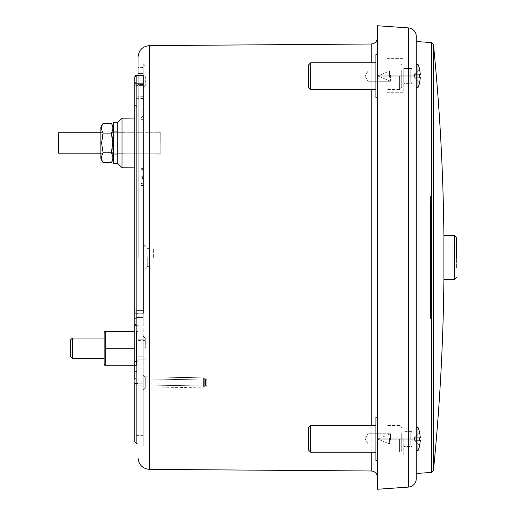<?xml version="1.0" encoding="UTF-8"?>
<svg xmlns="http://www.w3.org/2000/svg" width="515" height="515" viewBox="0 0 515 515"><rect width="100%" height="100%" fill="white"/><g stroke="black" fill="none" stroke-linecap="round" stroke-linejoin="round"><path stroke-width="0.39" stroke-dasharray="2.58 1.93" d="M377.514 257.5L377.514 221.154M138.052 257.5L138.052 57.139L138.052 257.5M145.32 75.956L145.32 85.908L145.32 75.956M143.221 75.956C143.221 91.522 143.221 91.522 143.221 75.956C143.221 91.522 143.221 91.522 143.221 75.956L143.221 67.484L143.221 75.956C143.221 60.39 143.221 60.39 143.221 75.956C143.221 60.39 143.221 60.39 143.221 75.956L143.221 84.428L143.221 75.956M145.32 348.275L145.32 338.323L145.32 348.275M143.221 348.275C143.221 363.841 143.221 363.841 143.221 348.275C143.221 363.841 143.221 363.841 143.221 348.275L143.221 443.988L143.221 348.275C143.221 332.703 143.221 332.703 143.221 348.275C143.221 332.703 143.221 332.703 143.221 348.275L143.221 327.933L143.221 348.275M138.052 75.563L143.221 75.518L143.221 75.074L143.221 326.027L143.221 313.197L136.848 313.178L136.848 365.869L143.221 365.901L136.848 365.869A2.118 1.204 180 0 1 134.743 364.665L134.743 319.538L136.848 317.427L143.221 317.407L143.221 83.694L143.221 257.5C143.221 274.424 143.221 274.424 143.221 257.5C143.221 274.424 143.221 274.424 143.221 257.5C143.221 274.424 143.221 274.424 143.221 257.5C143.221 274.424 143.221 274.424 143.221 257.5L143.221 73.523L143.221 317.407L136.848 317.459L136.848 257.5L136.848 317.459L134.743 319.577M417.974 87.608L416.275 87.608L416.275 64.304L417.974 64.304L417.974 87.608A29.149 29.149 0 0 0 419.693 82.349L419.693 82.349M417.974 64.304A29.149 29.149 0 0 1 419.693 69.564L420.343 74.662L419.667 74.662L419.667 77.25L420.343 77.25L419.667 82.329L420.343 77.25L414.594 77.25L414.594 75.956M417.974 450.696L416.275 450.696L416.275 427.392L416.275 450.696L416.275 427.392L417.974 427.392L417.974 450.696A29.149 29.149 0 0 0 419.693 445.436L419.693 445.436M417.974 427.392A29.149 29.149 0 0 1 419.693 432.652L420.343 437.75L419.667 437.75L419.667 440.338L420.343 440.338L419.667 445.417L420.343 440.338L414.594 440.338L414.594 439.044M419.693 69.564L414.594 74.662L420.343 74.662L414.594 74.662L414.594 77.25L420.343 77.25L414.594 77.25L419.667 82.329L414.594 77.25L419.667 77.25L419.667 74.662L414.594 74.662L420.343 74.662L419.667 69.583L414.594 74.662L419.667 74.662M419.693 432.652L414.594 437.75L419.667 437.75L414.594 437.75L419.667 432.671L414.594 437.75L420.343 437.75L419.667 432.671L414.594 437.75L420.343 437.75L414.594 437.75L414.594 440.338L414.594 437.75L414.594 440.338L420.343 440.338L414.594 440.338L419.667 445.417L414.594 440.338L419.667 440.338L414.594 440.338L419.667 445.417L414.594 440.338L420.343 440.338M456.432 257.5L456.432 237.673L456.432 257.5M143.221 142.97L143.221 115.901L143.221 142.97M377.514 105.588L377.514 37.659L377.514 97.773L377.514 76.168L377.514 97.773L375.899 97.773L375.899 54.558L375.899 76.168L375.899 54.558L377.514 54.558L377.514 489.25L408.395 487.093L377.514 489.25M377.514 460.442L375.899 460.442L375.899 417.227L375.899 438.832L375.899 417.227L377.514 417.227L377.514 460.442L377.514 417.227M377.514 97.773L377.514 54.558M138.052 364.028L138.052 332.516L138.052 364.028L137.569 365.219L136.514 365.219L137.569 365.219M138.052 332.516L137.569 331.325L136.514 331.325L136.514 365.219L136.514 331.325L137.569 331.325M143.221 385.169L143.221 446.035L143.221 385.169L138.052 385.169L138.052 446.035L138.052 327.933L138.052 385.169L143.221 385.169M138.052 328.004L138.052 313.809L138.052 328.068L143.221 328.004L138.052 328.004M138.052 75.956L138.052 84.428L138.052 75.956M310.654 76.168L310.654 89.513L310.654 62.824L310.654 76.168L310.654 62.824L308.536 64.942L308.536 87.395L308.536 64.942L308.536 87.395L310.654 89.513L310.654 76.168M310.654 438.832L310.654 452.176L310.654 425.487L310.654 438.832L310.654 425.487L308.536 427.605L308.536 450.059L308.536 427.605L308.536 450.059L310.654 452.176L310.654 438.832M104.159 364.028L104.159 332.516M104.803 331.325L105.697 331.325L105.697 365.219L104.642 365.219M416.275 36.365L416.275 478.635A8.472 8.472 0 0 1 408.395 487.093L408.395 439.044L416.275 439.044M72.383 358.498L72.383 338.046M70.265 356.38L70.265 340.17M443.898 235.464L443.898 279.536M117.8 163.519L117.8 142.97L117.8 163.519L117.8 142.97L117.8 163.519L122.036 167.755L122.036 118.186M153.386 257.5L153.386 248.932L153.386 257.5M117.8 122.3L117.8 163.648L117.8 142.97L117.8 163.648L113.564 163.648L113.564 122.3M103.109 123.272C101.107 126.548 101.107 129.832 103.109 133.121C101.107 129.844 101.107 126.561 103.109 123.272C101.107 126.548 101.107 129.832 103.109 133.121L101.584 142.97L103.109 152.82C101.107 156.096 101.107 159.38 103.109 162.676L111.304 162.676C113.306 159.399 113.306 156.116 111.304 152.82L112.83 142.97L111.304 152.82C113.306 156.096 113.306 159.38 111.304 162.676C113.306 159.399 113.306 156.116 111.304 152.82L112.83 142.97L112.347 137.569M103.109 162.676C101.107 159.399 101.107 156.116 103.109 152.82C101.107 156.096 101.107 159.38 103.109 162.676L100.85 158.762L100.85 127.179M102.067 142.97L102.067 132.748L102.067 142.97M100.85 153.193L58.568 153.193L58.568 132.748M111.304 123.272C113.306 126.561 113.306 129.844 111.304 133.121C113.306 129.844 113.306 126.561 111.304 123.272C113.306 126.548 113.306 129.832 111.304 133.121L103.109 133.121L111.304 133.121L103.109 133.121L101.584 142.97L102.067 137.569M103.109 152.82L111.304 152.82M206.773 385.001L206.773 379.967L206.773 385.001A2.118 2.118 0 0 1 204.687 387.119L204.687 385.001L204.687 387.119A2.118 2.118 180 0 0 206.773 385.001L204.687 385.001L206.773 385.001M205.498 379.967L205.498 385.001L205.498 379.967A2.118 2.118 180 0 0 203.419 377.849L203.419 379.967L203.419 377.849A2.118 2.118 0 0 1 205.498 379.967L203.419 379.967L205.498 379.967M206.773 379.967A2.118 2.118 180 0 0 204.687 377.849L204.687 379.967L204.687 377.849A2.118 2.118 0 0 1 206.773 379.967L204.687 379.967L206.773 379.967M143.221 175.712L143.221 176.684L141.104 176.684L141.104 169.815L143.221 169.815L143.221 175.712L143.221 170.774L141.104 170.774L141.104 175.712L143.221 175.712M143.221 182.934L143.221 183.694L141.104 183.694L141.104 178.383L143.221 178.383L143.221 182.934L143.221 179.136L141.104 179.136L141.104 182.934L143.221 182.934M203.419 387.119L203.419 385.001L203.419 387.119A2.118 2.118 180 0 0 205.498 385.001A2.118 2.118 0 0 1 203.419 387.119L145.301 388.156L203.419 387.119M117.8 142.97L117.8 122.422L117.8 142.97M145.301 376.813L204.687 377.849L145.301 376.813L203.419 377.849L145.301 376.832L145.301 378.931L143.221 378.931L143.221 374.695A2.118 2.118 180 0 0 145.301 376.813L145.301 378.95L204.687 379.967L204.687 385.001L204.687 379.967L145.301 378.931L145.301 386.038L145.301 378.931L203.419 379.967L203.419 385.001L205.498 385.001L203.419 385.001L203.419 379.967L145.301 378.95L145.301 386.018L204.687 385.001L145.301 386.038L145.301 376.813A2.118 2.118 180 0 1 143.221 374.695L143.221 378.931L145.301 378.931L145.301 376.832A2.118 2.118 180 0 1 143.221 374.714A2.118 2.118 180 0 0 145.301 376.832M452.196 268.09L452.196 246.91L452.196 268.09L456.432 268.09L452.196 268.09M143.221 183.501L143.221 168.392L141.104 168.392L141.104 185.117L141.104 168.392L143.221 168.392L143.221 183.121L141.104 183.121L143.221 183.121L143.221 185.117L141.104 185.117L143.221 185.117L143.221 183.501L141.104 183.501M141.104 177.585L141.104 168.102L141.104 185.406L141.104 177.585L143.221 177.585L143.221 168.102L143.221 177.585L141.104 177.585M141.104 119.673L141.104 98.487L141.104 119.673L143.221 119.673L143.221 110.139L143.221 119.673L141.104 119.673M452.196 246.91L456.432 246.91L456.432 268.09L456.432 246.91L452.196 246.91M143.221 257.5C143.221 240.576 143.221 240.576 143.221 257.5C143.221 240.576 143.221 240.576 143.221 257.5C143.221 240.576 143.221 240.576 143.221 257.5C143.221 240.576 143.221 240.576 143.221 257.5M143.221 386.038L203.419 385.001L145.301 386.018L145.301 388.156A2.118 2.118 180 0 0 143.221 390.254L143.221 390.273A2.118 2.118 0 0 1 145.301 388.156L145.301 386.018L143.221 386.038L143.221 378.931L143.221 386.038L145.301 386.018L143.221 386.018L143.221 378.95L145.301 378.95L143.221 378.95L143.221 374.714L143.221 390.254A2.118 2.118 0 0 1 145.301 388.136A2.118 2.118 0 0 0 143.221 390.273L143.221 386.038M143.221 177.585L143.221 185.406L143.221 177.585M143.221 108.021L141.104 108.021L143.221 108.021L143.221 110.139L143.221 98.487L143.221 108.021L141.104 108.021L143.221 108.021M141.104 110.139L143.221 110.139L141.104 110.139M141.104 98.487L143.221 98.487L141.104 98.487M136.848 371.399L136.848 377.984L143.221 377.946L143.221 435.368L143.221 377.946L136.848 377.984L136.848 371.399L134.743 371.399M414.594 437.75L420.343 437.75M419.667 440.338L419.667 437.75M419.667 77.25L414.594 77.25L419.667 82.329L414.594 77.25L420.343 77.25M414.594 74.662L419.667 69.583L414.594 74.662L420.343 74.662M134.743 311.272L134.743 319.538L134.743 311.272A2.118 0.631 180 0 1 136.848 310.642L143.221 310.622L136.848 310.642A2.118 0.631 0 0 0 134.743 311.272M134.743 379.42C134.743 456.258 134.743 456.258 134.743 379.42A2.118 1.436 180 0 1 136.848 377.984L136.848 435.426L136.848 377.984A2.118 1.436 0 0 0 134.743 379.42M122.036 167.755L141.116 167.922L141.116 142.97L141.116 167.922L141.116 142.97L141.116 167.922L134.743 167.871L134.743 118.077L141.116 118.019L141.116 142.97L141.116 118.019L141.116 142.97L141.116 118.019L143.221 115.901L141.116 118.019L134.743 118.077M134.743 364.665A2.118 1.204 0 0 0 136.848 365.869L136.848 348.275L134.743 348.275L134.743 323.716L136.848 325.834L143.221 325.892L136.848 325.834L134.743 323.8A2.118 2.111 0 0 0 136.848 325.911L143.221 326.027L136.848 325.911A2.118 2.111 180 0 1 134.743 323.8L134.743 88.297C134.743 109.927 134.743 109.927 134.743 88.297A2.118 0.908 180 0 0 136.848 89.204L143.221 89.224L136.848 89.204L136.848 106.901L136.848 89.204A2.118 0.908 0 0 1 134.743 88.297M134.743 382.317L134.743 441.819L134.743 382.317A2.118 1.436 0 0 0 136.848 383.746L136.848 361.028A2.118 1.204 0 0 0 134.743 362.232M134.743 312.547A2.118 0.631 0 0 0 136.848 313.178L136.848 75.57A2.118 2.066 0 0 0 134.743 77.636L134.743 77.218M134.743 323.8L136.848 325.969L143.221 326.027L138.052 325.982M416.275 41.522L416.275 473.478M143.221 75.074L143.221 98.339L143.221 75.074L138.052 75.119L143.221 75.074M143.221 73.523L143.221 96.292L143.221 73.033L143.221 73.523L138.052 73.523L143.221 73.523M134.743 365.219L105.697 365.219M105.697 348.275L134.743 348.275M105.697 331.325L134.743 331.325M377.514 25.75L377.514 75.956L416.275 75.956M377.514 210.487L377.514 199.756M377.514 189.172L377.514 178.744M377.514 173.471L377.514 168.167M377.514 162.933L377.514 137.827M377.514 132.934L377.514 109.895M138.052 348.275L138.052 339.797L138.052 348.275M160.249 142.97L160.249 131.795L160.249 142.97M112.347 142.97L112.347 153.193L112.347 142.97M113.564 142.97L113.564 131.531L113.564 142.97M430.16 208.594A1.693 1.693 0 0 0 430.521 209.257L430.572 209.322A1.693 1.693 0 0 1 430.617 211.504L430.617 213.744A1.693 1.693 0 0 1 430.572 211.562L430.521 305.743A1.693 1.693 180 0 0 430.16 306.406L430.16 208.594L430.16 306.406M430.16 279.658L430.572 279.651A1.693 1.693 180 0 0 430.933 281.01L430.933 233.99L430.984 281.068A1.693 1.693 180 0 1 431.37 282.143L431.37 232.857A1.693 1.693 0 0 1 430.984 233.932L430.984 257.5L430.933 233.99A1.693 1.693 0 0 0 430.546 235.072L430.546 279.928L430.546 235.072A1.693 1.693 0 0 0 430.572 235.349L430.16 235.342L430.16 279.658L430.16 235.342M430.572 305.678A1.693 1.693 180 0 0 430.617 303.496L430.617 257.5L430.572 303.438A1.693 1.693 180 0 1 430.617 301.256L430.617 257.5L430.669 301.198A1.693 1.693 180 0 0 430.714 299.015L430.714 257.5L430.662 298.951A1.693 1.693 180 0 1 430.701 296.769L430.701 257.5L430.752 296.711A1.693 1.693 180 0 0 430.791 294.529L430.791 257.5L430.746 294.464A1.693 1.693 180 0 1 430.778 292.282L430.752 257.5L430.83 292.224A1.693 1.693 180 0 0 430.868 290.042L430.849 287.801A1.693 1.693 180 0 0 430.817 289.977L430.83 222.776A1.693 1.693 0 0 1 430.868 224.958L430.83 292.224L430.778 222.718A1.693 1.693 0 0 1 430.746 220.536L430.791 257.5L430.791 220.472A1.693 1.693 0 0 0 430.752 218.289L430.752 257.5L430.701 218.231A1.693 1.693 0 0 1 430.662 216.049L430.669 213.802A1.693 1.693 0 0 1 430.714 215.985L430.572 305.678M430.958 231.75A1.693 1.693 0 0 1 431.37 232.857L431.37 282.143A1.693 1.693 180 0 1 430.958 283.25L430.958 231.75L430.907 283.314A1.693 1.693 180 0 0 430.881 285.49L430.901 227.263A1.693 1.693 0 0 1 430.933 229.445L430.933 257.5L430.881 229.51A1.693 1.693 0 0 0 430.495 230.578L430.495 284.422L430.495 230.578A1.693 1.693 0 0 0 430.907 231.686L430.907 257.5L430.958 231.75M430.901 287.737A1.693 1.693 180 0 0 430.933 285.555L430.849 227.199A1.693 1.693 0 0 1 430.817 225.023L430.901 287.737M403.779 439.044L403.779 455.994L403.779 439.044M386.913 439.044L386.913 455.994L386.913 439.044M399.621 438.832L399.621 452.176L399.621 438.832M386.913 438.832L386.913 452.176L386.913 438.832M412.039 431.628L412.039 439.044L412.039 431.628L410.77 432.903L410.77 445.185L412.039 446.46L412.039 431.628L412.039 446.46L403.779 446.46L412.039 446.46L410.77 445.185L410.77 432.903L401.745 432.903L401.745 445.185L401.745 432.903L401.745 445.185L410.77 445.185L410.77 432.903L410.77 445.185L401.745 445.185L401.745 432.903L410.77 432.903L412.039 431.628L403.779 431.628L412.039 431.628M401.745 438.832L401.745 450.059L401.745 438.832M403.779 75.319L403.779 92.269L403.779 75.319M386.913 75.319L386.913 92.269L386.913 75.319M399.621 76.168L399.621 89.513L399.621 76.168M386.913 76.168L386.913 89.513L386.913 76.168M412.039 68.54L412.039 75.956L412.039 68.54L410.77 69.815L410.77 82.097L412.039 83.372L412.039 68.54L412.039 83.372L403.779 83.372L403.779 68.54L403.779 83.372L403.779 68.54L403.779 83.372L412.039 83.372L410.77 82.097L410.77 69.815L401.745 69.815L401.745 82.097L401.745 69.815L401.745 82.097L410.77 82.097L410.77 69.815L410.77 82.097L401.745 82.097L401.745 69.815L410.77 69.815L412.039 68.54L403.779 68.54L412.039 68.54M401.745 76.168L401.745 87.395L401.745 76.168M430.16 307.32L430.16 207.68L430.16 307.32A1.693 1.693 180 0 0 430.469 307.918L430.411 204.77L430.411 310.23A1.693 1.693 180 0 0 430.16 310.609L430.16 204.391L430.16 310.609M430.16 207.68A1.693 1.693 0 0 1 430.469 207.082L430.469 310.165A1.693 1.693 180 0 0 430.894 309.045L430.894 205.955A1.693 1.693 0 0 0 430.469 204.835L430.469 257.5L430.411 204.77A1.693 1.693 0 0 1 430.16 204.391M430.894 205.955A1.693 1.693 0 0 1 430.521 207.017L430.521 307.983A1.693 1.693 180 0 1 430.894 309.045L430.894 205.955M430.16 316.783L430.16 198.217A1.693 1.693 0 0 1 430.237 198.108L430.289 316.957L430.289 198.043A1.693 1.693 0 0 0 430.225 195.861L430.225 319.139A1.693 1.693 180 0 0 430.289 316.957L430.237 257.5L430.237 316.892A1.693 1.693 180 0 1 430.16 316.783L430.16 198.217M430.16 195.79A1.693 1.693 0 0 0 430.173 195.803L430.173 319.197A1.693 1.693 180 0 0 430.16 319.21L430.16 195.79L430.16 319.21M430.16 312.09L430.16 202.91A1.693 1.693 0 0 1 430.36 202.595L430.411 312.47L430.411 202.53A1.693 1.693 0 0 0 430.353 200.348L430.353 314.652A1.693 1.693 180 0 0 430.411 312.47L430.36 257.5L430.36 312.405A1.693 1.693 180 0 1 430.16 312.09L430.16 202.91M430.16 200.11A1.693 1.693 0 0 0 430.295 200.29L430.295 314.71A1.693 1.693 180 0 0 430.16 314.89L430.16 200.11L430.16 314.89M389.475 75.956L389.495 71.083L390.518 76.168L390.499 81.248L389.475 75.956M368.058 76.168L368.058 81.254L368.058 76.168M390.518 81.254L377.72 75.956L389.475 71.089L389.495 76.168L390.518 81.254L368.058 81.254L365.006 76.168L368.058 71.083L389.495 71.083L368.058 71.083L365.006 76.168L368.058 81.254L390.518 81.254M390.499 433.752L389.495 438.832L389.495 443.917L390.499 439.044L390.518 433.746L390.518 438.832L389.475 443.911L377.72 439.044L389.475 443.911L389.495 438.832L390.499 433.752L377.72 439.044L390.499 433.752M368.058 438.832L368.058 443.917L368.058 438.832M390.499 81.248L377.72 75.956L390.499 81.248L390.499 75.956L389.475 71.089L377.72 75.956L389.475 71.089M371.199 44.013L371.199 470.987M371.199 452.176L371.199 425.487M149.492 469.384L149.492 45.616M431.486 42.584L431.486 472.416M433.443 44.49L433.443 470.51M134.743 319.538A2.118 2.111 180 0 1 136.848 317.427A2.118 2.111 0 0 0 134.743 319.538M136.848 83.874L136.848 257.5L136.848 83.874A2.118 2.066 0 0 1 134.743 81.808A2.118 2.066 0 0 0 136.848 83.874L143.221 83.932L136.848 83.874M454.333 235.555L454.333 279.445M147.232 257.5L147.232 266.39L147.232 257.5M371.199 89.513L371.199 62.824M143.221 313.809L138.052 313.809L143.221 313.809M136.848 348.275L136.848 361.028L143.221 360.996L138.052 361.021M143.221 176.059L141.104 176.059M136.848 443.936L136.848 383.746L143.221 383.784L138.052 383.759M136.848 85.561A2.118 0.908 180 0 0 134.743 86.469A2.118 0.908 0 0 1 136.848 85.561L136.848 98.391L136.848 75.132L136.848 85.561L143.221 85.535L136.848 85.561M143.221 75.518L136.848 75.57L136.848 75.132M143.221 313.197L138.052 313.184M408.395 27.907L408.395 439.044L377.514 439.044M138.052 359.837L143.221 359.837L138.052 359.837M138.052 84.66L143.221 84.66L138.052 84.66M160.184 142.97L160.184 154.146L160.184 142.97M430.778 222.718L430.778 257.5L430.778 222.718M145.32 85.908L143.221 88.026M145.32 358.221L143.221 360.339L145.32 358.221M136.848 317.324L134.743 319.442L136.848 317.324L143.221 317.272L136.848 317.324M147.232 266.39L143.221 270.62L147.232 266.39L153.386 266.068L147.232 266.39M143.221 327.933L138.052 327.933L143.221 327.933M143.221 67.484L138.052 67.484M143.221 339.797L138.052 339.797L143.221 339.797M375.899 89.513L310.654 89.513M375.899 452.176L310.654 452.176M153.386 248.932L147.232 248.61L143.221 244.38L147.232 248.61L153.386 248.932M113.564 158.762L111.304 162.676M102.067 132.748L100.85 131.531L102.067 132.748L100.85 132.748L102.067 132.748M102.067 153.193L100.85 154.41L102.067 153.193M141.104 168.102L143.221 168.102M141.104 185.406L143.221 185.406M141.116 167.922L143.221 170.04L141.116 167.922M143.221 317.407L136.848 317.459L143.221 317.407M143.221 435.368L136.848 435.426L134.743 437.544M143.221 83.694L136.848 83.642L134.743 81.525L136.848 83.642L143.221 83.694M134.743 104.783L136.848 106.901L143.221 106.959M134.879 76.51L134.743 77.192M143.221 98.339L136.848 98.391L134.743 100.509M145.32 338.323L143.221 336.205L145.32 338.323M145.32 66.004L143.221 63.886M138.052 443.943L143.221 443.988M375.899 425.487L310.654 425.487M375.899 62.824L310.654 62.824M143.221 356.747L138.052 356.747L143.221 356.747M143.221 84.428L138.052 84.428M143.221 446.035L138.052 446.035M138.052 328.068L143.221 328.068L138.052 328.068M138.052 73.033L143.221 73.033L138.052 73.033M143.221 96.292L138.052 96.292M145.32 356.123L138.052 356.123M145.32 340.421L138.052 340.421M160.249 154.146L117.8 153.779L160.249 154.146M160.249 153.193L112.347 153.193L113.564 154.41L112.347 153.193L160.249 153.193M112.347 132.748L113.564 131.531L112.347 132.748L160.249 132.748L112.347 132.748M117.8 132.168L160.249 131.795L117.8 132.168M113.564 131.743L117.8 131.743L113.564 131.743M113.564 154.197L117.8 154.197L113.564 154.197M430.997 304.565L430.997 210.435L430.997 304.565M430.192 212.624L430.192 302.376L430.192 212.624M431.087 300.078L431.087 214.922L431.087 300.078M431.313 286.63L431.313 228.37L431.313 286.63M430.283 217.118L430.283 297.882L430.283 217.118M430.437 226.091L430.437 288.909L430.437 226.091M431.171 295.597L431.171 219.403L431.171 295.597M431.248 291.11L431.248 223.89L431.248 291.11M430.366 221.605L430.366 293.396L430.366 221.605M386.913 422.1L403.779 422.1L386.913 422.1M399.621 452.176L386.913 452.176L399.621 452.176L401.745 450.059L399.621 452.176M386.913 455.994L403.779 455.994L386.913 455.994M399.621 425.487L386.913 425.487L399.621 425.487L401.745 427.605L399.621 425.487M386.913 58.375L403.779 58.375L386.913 58.375M399.621 89.513L386.913 89.513L399.621 89.513L401.745 87.395L399.621 89.513M386.913 92.269L403.779 92.269L386.913 92.269M399.621 62.824L386.913 62.824L399.621 62.824L401.745 64.942L399.621 62.824M430.656 318.006L430.656 196.994L430.656 318.006M430.778 313.526L430.778 201.474L430.778 313.526M390.518 433.746L368.058 433.746L365.006 438.832L368.058 443.917L389.495 443.917L368.058 443.917L365.006 438.832L368.058 433.746L390.518 433.746"/><path stroke-width="0.77" d="M138.052 257.5L138.052 57.139L138.052 257.5M134.743 319.577L134.743 379.42C134.743 456.258 134.743 456.258 134.743 379.42L134.743 364.665M138.052 75.563L136.848 75.57L136.848 75.132L134.743 77.25L134.743 311.272L134.743 167.871L122.036 167.755L122.036 118.186L134.743 118.077L134.743 77.636A2.118 2.066 0 0 1 136.848 75.57L136.848 313.178A2.118 0.631 180 0 1 134.743 312.547L134.743 323.851L136.848 325.969L138.052 325.982M419.693 82.349L420.343 77.25L419.693 82.349A29.149 29.149 0 0 1 417.974 87.608L417.974 64.304A29.149 29.149 0 0 1 419.693 69.564L420.343 74.662L419.693 69.564M419.667 74.662L419.667 77.25L419.667 74.662L420.343 74.662M419.693 445.436L420.343 440.338L419.693 445.436A29.149 29.149 0 0 1 417.974 450.696L417.974 427.392A29.149 29.149 0 0 1 419.693 432.652L420.343 437.75L419.693 432.652M419.667 437.75L419.667 440.338L419.667 437.75L420.343 437.75M134.743 88.297C134.743 109.927 134.743 109.927 134.743 88.297L134.743 312.547M456.432 257.5L456.432 237.673L456.432 257.5M371.199 62.824L371.199 44.013L149.492 45.616L149.492 469.384L371.199 470.987L371.199 452.176M377.514 54.558L375.899 54.558L375.899 97.773L377.514 97.773L377.514 257.5M377.514 489.25L408.395 487.093L377.514 489.25L377.514 97.773M377.514 417.227L375.899 417.227L375.899 460.442L377.514 460.442M310.654 89.513L308.536 87.395L308.536 64.942L310.654 62.824L310.654 89.513L375.899 89.513M310.654 452.176L308.536 450.059L308.536 427.605L310.654 425.487L310.654 452.176L375.899 452.176M104.642 331.325L104.159 332.516L104.159 364.028L104.642 365.219L105.697 365.219L105.697 331.325L104.803 331.325M417.974 450.696L416.275 450.696L416.275 473.478L431.486 472.416L431.486 42.584L416.275 41.522L416.275 64.304L417.974 64.304M417.974 427.392L416.275 427.392L416.275 87.608L417.974 87.608M72.383 358.498L70.265 356.38L70.265 340.17L72.383 338.046L72.383 358.498L104.159 358.498M454.333 235.555L454.333 279.445L443.898 279.536L443.898 235.464L454.333 235.555L456.432 237.673M113.564 142.97L113.564 163.648L117.8 163.648L117.8 122.3L113.564 122.3L113.564 142.97M112.83 142.97L111.304 152.82C113.306 156.096 113.306 159.38 111.304 162.676L103.109 162.676C101.107 159.399 101.107 156.116 103.109 152.82L101.584 142.97L103.109 133.121C101.107 129.844 101.107 126.561 103.109 123.272L111.304 123.272C113.306 126.548 113.306 129.832 111.304 133.121L112.347 137.582L111.304 133.121L112.83 142.97M100.85 127.179L103.109 123.272L100.85 127.179L100.85 158.762L103.109 162.676M58.568 132.748L100.85 132.748L58.568 132.748L58.568 153.193L100.85 153.193M102.067 137.569L103.109 133.121L111.304 133.121L112.347 137.569M103.109 123.272L111.304 123.272L113.564 127.179L111.304 123.272M103.109 152.82L111.304 152.82M414.594 439.044L414.594 437.75M414.594 75.956L414.594 74.662M420.343 440.338L419.667 440.338M420.343 77.25L419.667 77.25M134.743 382.317L134.743 441.819L134.743 382.317A2.118 1.436 180 0 0 136.848 383.746L136.848 443.936L134.743 441.819M143.221 75.518L143.221 313.197M377.514 439.044L408.395 439.044L408.395 487.093A8.472 8.472 180 0 0 416.275 478.635L416.275 36.365A8.472 8.472 0 0 0 408.395 27.907A8.472 8.472 0 0 1 416.275 36.365M105.697 331.325L134.743 331.325M105.697 348.275L134.743 348.275M105.697 365.219L134.743 365.219M416.275 439.044L408.395 439.044L408.395 75.956L377.514 75.956L377.514 25.75L408.395 27.907L377.514 25.75L408.395 27.907L408.395 75.956L416.275 75.956M377.514 221.154L377.514 210.487M377.514 199.756L377.514 189.172M377.514 178.744L377.514 173.471M377.514 168.167L377.514 162.933M377.514 137.827L377.514 132.934M377.514 109.895L377.514 105.588M371.199 425.487L371.199 89.513M138.052 361.021L136.848 361.028L136.848 383.746L138.052 383.759M138.052 313.184L136.848 313.178L136.848 361.028A2.118 1.204 180 0 0 134.743 362.232M431.486 472.416L433.443 470.51L433.443 44.49C439.759 107.989 443.241 171.649 443.898 235.464M371.199 470.987C375.036 471.386 377.135 473.504 377.514 477.341M149.492 45.616C142.539 46.344 138.728 50.18 138.052 57.139M117.8 163.519L122.036 167.755M113.564 158.762L111.304 162.676M113.564 122.3L117.8 122.3M122.036 118.186L117.8 122.422L122.036 118.186L134.743 118.077M454.333 279.445L456.432 277.328M433.443 470.51C439.759 407.011 443.241 343.351 443.898 279.536M72.383 338.046L104.159 338.046M431.486 42.584L433.443 44.49M136.848 75.132L138.052 75.119L136.024 75.306L134.879 76.51M136.848 443.936L138.052 443.943M375.899 425.487L310.654 425.487M375.899 62.824L310.654 62.824M149.492 469.384C142.539 468.656 138.728 464.82 138.052 457.861M371.199 44.013C375.036 43.614 377.135 41.496 377.514 37.659"/></g></svg>
